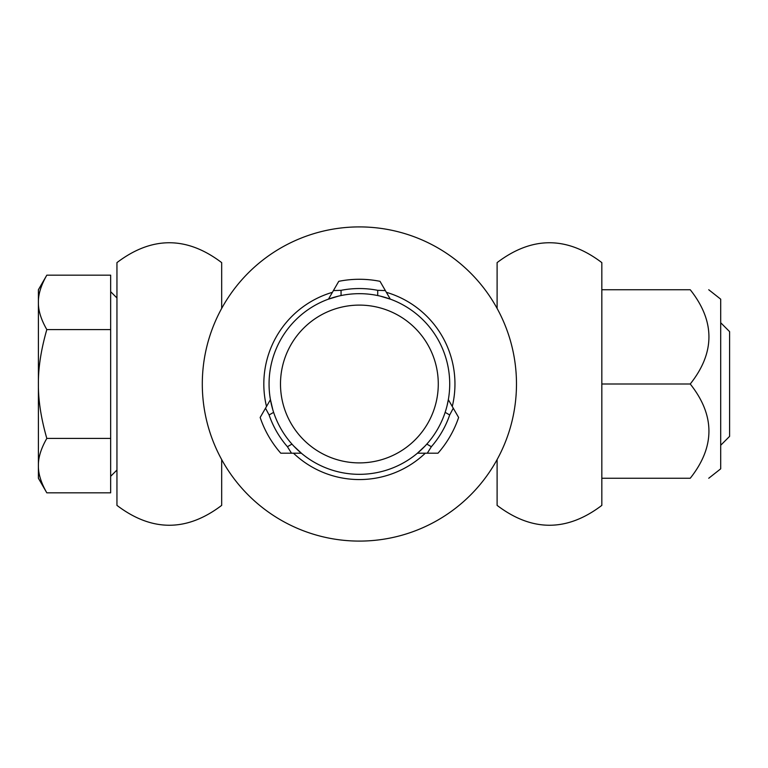 <?xml version="1.0" encoding="UTF-8"?>
<svg xmlns="http://www.w3.org/2000/svg" width="768" height="768" viewBox="0 0 768 768"><rect width="100%" height="100%" fill="white"/><g stroke="black" fill="none" stroke-linecap="round" stroke-linejoin="round"><path stroke-width="1.15" d="M497.107 459.581L497.107 505.382C532.013 531.869 566.918 531.869 601.834 505.382L601.834 262.618C566.918 236.131 532.013 236.131 497.107 262.618L497.107 308.419M221.674 459.581L221.674 505.382C186.768 531.869 151.853 531.869 116.947 505.382L116.947 262.618C151.853 236.131 186.768 236.131 221.674 262.618L221.674 308.419M720.701 445.267L729.6 436.368L729.6 331.632L720.701 322.733M46.819 275.165C41.04 285.235 38.237 294.307 38.4 302.371L38.4 289.747L46.819 275.165L110.659 275.165L110.659 329.578L46.819 329.578C41.04 349.718 38.237 367.862 38.4 384C38.237 400.138 41.04 418.282 46.819 438.422L110.659 438.422L110.659 329.578M46.819 438.422C41.04 448.483 38.237 457.555 38.4 465.629L38.4 302.371C38.237 310.445 41.04 319.517 46.819 329.578M46.819 492.835L38.4 478.253L38.4 465.629C38.237 473.693 41.04 482.765 46.819 492.835L110.659 492.835L110.659 438.422M708.739 289.747L720.701 299.174L720.701 468.826L708.739 478.253M601.834 478.253L690.24 478.253C715.162 478.253 715.162 478.253 690.24 478.253C715.162 478.253 715.162 478.253 690.24 478.253C715.162 446.832 715.162 415.421 690.24 384C715.162 352.579 715.162 321.168 690.24 289.747C715.162 289.747 715.162 289.747 690.24 289.747C715.162 289.747 715.162 289.747 690.24 289.747L601.834 289.747M690.24 384L601.834 384M359.386 305.107A78.893 78.893 0 0 0 280.493 384A78.893 78.893 0 0 0 359.386 462.893A78.893 78.893 0 0 0 438.278 384A78.893 78.893 0 0 0 359.386 305.107M359.386 293.674A90.326 90.326 0 0 0 269.059 384A90.326 90.326 0 0 0 359.386 474.326A90.326 90.326 0 0 0 449.712 384A90.326 90.326 0 0 0 359.386 293.674M447.053 405.754L448.435 399.139M417.024 453.552L425.011 446.074M390.806 299.309L380.333 296.131M359.386 279.274A104.726 104.726 0 0 1 380.016 281.328L385.363 290.592L377.712 290.323A95.453 95.453 0 0 0 341.059 290.323L333.418 290.592L338.765 281.328A104.726 104.726 0 0 1 359.386 279.274M417.446 453.197L438 453.197A104.726 104.726 0 0 0 458.621 417.475L448.349 399.686M427.296 453.197L431.357 446.707A95.453 95.453 0 0 0 449.683 414.97L453.274 408.211M270.432 399.686L260.16 417.475A104.726 104.726 0 0 0 280.781 453.197L301.325 453.197M359.386 541.094A157.094 157.094 0 0 0 516.48 384A157.094 157.094 0 0 0 359.386 226.906A157.094 157.094 0 0 0 202.301 384A157.094 157.094 0 0 0 359.386 541.094M265.507 408.211L269.098 414.97A95.453 95.453 0 0 0 287.424 446.707L291.485 453.197M270.336 399.139L272.822 409.795M293.77 446.074L301.757 453.552M390.288 299.117L385.363 290.592M333.418 290.592L328.493 299.117M338.448 296.131L327.974 299.309M452.275 406.483A95.568 95.568 0 0 0 386.362 292.32M332.419 292.32A95.568 95.568 0 0 0 266.506 406.483M273.629 412.349L269.098 414.97M426.826 444.096L431.357 446.707M291.955 444.096L287.424 446.707M445.152 412.349L449.683 414.97M377.712 295.555L377.712 290.323M341.059 295.555L341.059 290.323M293.482 453.197A95.568 95.568 0 0 0 425.299 453.197M116.947 470.035L110.659 476.314M116.947 297.965L110.659 291.686"/></g></svg>
